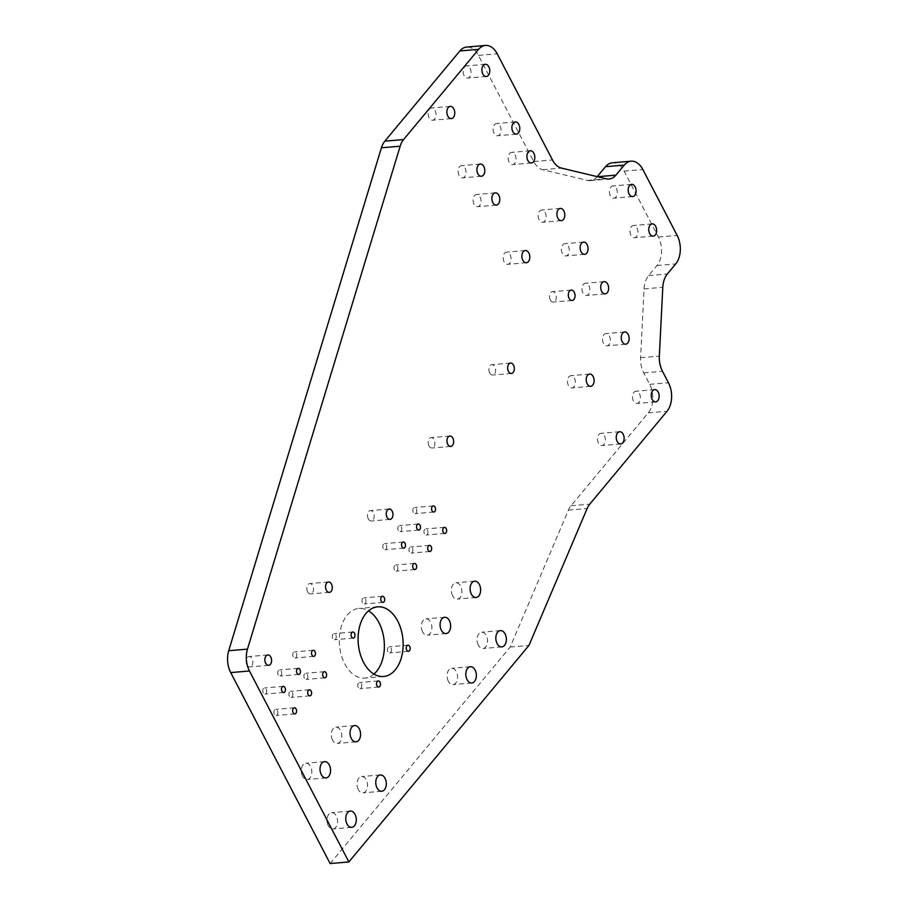 <?xml version="1.0" encoding="UTF-8"?>
<svg xmlns="http://www.w3.org/2000/svg" width="909" height="909" viewBox="0 0 909 909"><rect width="100%" height="100%" fill="white"/><g stroke="black" fill="none" stroke-linecap="round" stroke-linejoin="round"><path stroke-width="0.68" stroke-dasharray="4.54 3.41" d="M330.126 863.55L510.21 647.026L568.398 510.119A20.441 13.112 85.1 0 1 571 505.756L648.265 412.856A20.441 13.112 -94.9 0 0 649.696 384.359L643.731 372.895A20.441 13.112 85.1 0 1 640.595 357.726L644.049 288.914A20.441 13.112 85.1 0 1 648.606 275.586L656.968 265.53A20.441 13.112 85.1 0 0 658.4 237.022L624.097 171.131A20.441 13.112 85.1 0 0 612.348 162.802M597.236 176.653L597.156 176.744A20.441 13.112 -94.9 0 1 590.327 180.641A20.441 13.112 -94.9 0 1 587.578 180.425L542.718 169.699A20.441 13.112 -94.9 0 1 533.719 161.575L478.452 55.392A20.441 13.112 85.1 0 0 466.703 47.052M278.222 674.785A3.068 1.966 -94.9 0 1 277.881 671.671A3.068 1.966 -94.9 0 1 279.461 669.922A3.068 1.966 -94.9 0 1 281.676 672.808A3.068 1.966 -94.9 0 1 279.983 676.035A3.068 1.966 -94.9 0 1 278.222 674.785M293.232 656.741A3.068 1.966 -94.9 0 1 292.88 653.628A3.068 1.966 -94.9 0 1 294.471 651.878A3.068 1.966 -94.9 0 1 296.686 654.764A3.068 1.966 -94.9 0 1 294.993 657.991A3.068 1.966 -94.9 0 1 293.232 656.741M307.617 591.839A5.215 3.341 -94.9 0 1 307.026 586.544A5.215 3.341 -94.9 0 1 309.719 583.578A5.215 3.341 -94.9 0 1 313.491 588.487A5.215 3.341 -94.9 0 1 310.605 593.963A5.215 3.341 -94.9 0 1 307.617 591.839M368.304 518.869A5.215 3.341 -94.9 0 1 367.713 513.574A5.215 3.341 -94.9 0 1 370.406 510.608A5.215 3.341 -94.9 0 1 374.178 515.517A5.215 3.341 -94.9 0 1 371.292 520.993A5.215 3.341 -94.9 0 1 368.304 518.869M383.268 548.479A3.068 1.966 -94.9 0 1 382.928 545.366A3.068 1.966 -94.9 0 1 384.507 543.616A3.068 1.966 -94.9 0 1 386.734 546.502A3.068 1.966 -94.9 0 1 385.03 549.729A3.068 1.966 -94.9 0 1 383.268 548.479M398.278 530.436A3.068 1.966 -94.9 0 1 397.937 527.322A3.068 1.966 -94.9 0 1 399.517 525.572A3.068 1.966 -94.9 0 1 401.744 528.459A3.068 1.966 -94.9 0 1 400.04 531.685A3.068 1.966 -94.9 0 1 398.278 530.436M413.288 512.392A3.068 1.966 -94.9 0 1 412.936 509.279A3.068 1.966 -94.9 0 1 414.527 507.529A3.068 1.966 -94.9 0 1 416.742 510.415A3.068 1.966 -94.9 0 1 415.049 513.642A3.068 1.966 -94.9 0 1 413.288 512.392M582.919 292.959A6.136 3.931 -94.9 0 1 582.226 286.733A6.136 3.931 -94.9 0 1 585.396 283.244A6.136 3.931 -94.9 0 1 589.839 289.017A6.136 3.931 -94.9 0 1 586.453 295.459A6.136 3.931 -94.9 0 1 582.919 292.959M550.377 299.959A5.215 3.341 -94.9 0 1 549.786 294.664A5.215 3.341 -94.9 0 1 552.479 291.698A5.215 3.341 -94.9 0 1 556.251 296.607A5.215 3.341 -94.9 0 1 553.365 302.083A5.215 3.341 -94.9 0 1 550.377 299.959M428.991 445.899A5.215 3.341 -94.9 0 1 428.4 440.604A5.215 3.341 -94.9 0 1 431.093 437.638A5.215 3.341 -94.9 0 1 434.877 442.547A5.215 3.341 -94.9 0 1 431.991 448.023A5.215 3.341 -94.9 0 1 428.991 445.899M489.678 372.929A5.215 3.341 -94.9 0 1 489.099 367.634A5.215 3.341 -94.9 0 1 491.792 364.668A5.215 3.341 -94.9 0 1 495.564 369.577A5.215 3.341 -94.9 0 1 492.678 375.053A5.215 3.341 -94.9 0 1 489.678 372.929M289.369 696.203A3.068 1.966 -94.9 0 1 289.028 693.09A3.068 1.966 -94.9 0 1 290.607 691.34A3.068 1.966 -94.9 0 1 292.834 694.226A3.068 1.966 -94.9 0 1 291.13 697.453A3.068 1.966 -94.9 0 1 289.369 696.203M304.379 678.159A3.068 1.966 -94.9 0 1 304.026 675.035A3.068 1.966 -94.9 0 1 305.617 673.296A3.068 1.966 -94.9 0 1 307.833 676.182A3.068 1.966 -94.9 0 1 306.14 679.409A3.068 1.966 -94.9 0 1 304.379 678.159M332.774 638.47A3.068 1.966 -94.9 0 1 332.421 635.357A3.068 1.966 -94.9 0 1 334.012 633.618A3.068 1.966 -94.9 0 1 336.228 636.505A3.068 1.966 -94.9 0 1 334.535 639.72A3.068 1.966 -94.9 0 1 332.774 638.47M409.425 551.843A3.068 1.966 -94.9 0 1 409.084 548.729A3.068 1.966 -94.9 0 1 410.663 546.991A3.068 1.966 -94.9 0 1 412.891 549.877A3.068 1.966 -94.9 0 1 411.186 553.092A3.068 1.966 -94.9 0 1 409.425 551.843M394.415 569.886A3.068 1.966 -94.9 0 1 394.074 566.773A3.068 1.966 -94.9 0 1 395.665 565.034A3.068 1.966 -94.9 0 1 397.881 567.92A3.068 1.966 -94.9 0 1 396.188 571.136A3.068 1.966 -94.9 0 1 394.415 569.886M362.475 602.747A3.068 1.966 -94.9 0 1 362.134 599.633A3.068 1.966 -94.9 0 1 363.725 597.895A3.068 1.966 -94.9 0 1 365.941 600.781A3.068 1.966 -94.9 0 1 364.248 603.996A3.068 1.966 -94.9 0 1 362.475 602.747M424.435 533.799A3.068 1.966 -94.9 0 1 424.094 530.686A3.068 1.966 -94.9 0 1 425.673 528.947A3.068 1.966 -94.9 0 1 427.889 531.833A3.068 1.966 -94.9 0 1 426.196 535.049A3.068 1.966 -94.9 0 1 424.435 533.799M429.071 117.715A6.136 3.931 -94.9 0 1 428.378 111.477A6.136 3.931 -94.9 0 1 431.548 107.989A6.136 3.931 -94.9 0 1 435.99 113.773A6.136 3.931 -94.9 0 1 432.593 120.215A6.136 3.931 -94.9 0 1 429.071 117.715M464.079 75.606A6.136 3.931 -94.9 0 1 463.397 69.379A6.136 3.931 -94.9 0 1 466.567 65.891A6.136 3.931 -94.9 0 1 470.998 71.663A6.136 3.931 -94.9 0 1 467.612 78.106A6.136 3.931 -94.9 0 1 464.079 75.606M494.098 133.259A6.136 3.931 -94.9 0 1 493.405 127.033A6.136 3.931 -94.9 0 1 496.575 123.544A6.136 3.931 -94.9 0 1 501.018 129.317A6.136 3.931 -94.9 0 1 497.621 135.771A6.136 3.931 -94.9 0 1 494.098 133.259M459.079 175.369A6.136 3.931 -94.9 0 1 458.386 169.142A6.136 3.931 -94.9 0 1 461.556 165.654A6.136 3.931 -94.9 0 1 465.999 171.426A6.136 3.931 -94.9 0 1 462.601 177.869A6.136 3.931 -94.9 0 1 459.079 175.369M474.089 204.195A6.136 3.931 -94.9 0 1 473.396 197.969A6.136 3.931 -94.9 0 1 476.566 194.481A6.136 3.931 -94.9 0 1 481.009 200.253A6.136 3.931 -94.9 0 1 477.611 206.695A6.136 3.931 -94.9 0 1 474.089 204.195M509.108 162.086A6.136 3.931 -94.9 0 1 508.415 155.859A6.136 3.931 -94.9 0 1 511.585 152.371A6.136 3.931 -94.9 0 1 516.028 158.143A6.136 3.931 -94.9 0 1 512.631 164.597A6.136 3.931 -94.9 0 1 509.108 162.086M539.117 219.751A6.136 3.931 -94.9 0 1 538.423 213.513A6.136 3.931 -94.9 0 1 541.594 210.024A6.136 3.931 -94.9 0 1 546.036 215.797A6.136 3.931 -94.9 0 1 542.639 222.25A6.136 3.931 -94.9 0 1 539.117 219.751M504.097 261.849A6.136 3.931 -94.9 0 1 503.404 255.622A6.136 3.931 -94.9 0 1 506.574 252.134A6.136 3.931 -94.9 0 1 511.017 257.906A6.136 3.931 -94.9 0 1 507.62 264.349A6.136 3.931 -94.9 0 1 504.097 261.849M562.341 253.429A6.136 3.931 -94.9 0 1 561.648 247.191A6.136 3.931 -94.9 0 1 564.819 243.703A6.136 3.931 -94.9 0 1 569.261 249.475A6.136 3.931 -94.9 0 1 565.864 255.929A6.136 3.931 -94.9 0 1 562.341 253.429M246.918 664.809A5.215 3.341 -94.9 0 1 246.339 659.514A5.215 3.341 -94.9 0 1 249.032 656.548A5.215 3.341 -94.9 0 1 252.804 661.457A5.215 3.341 -94.9 0 1 249.918 666.933A5.215 3.341 -94.9 0 1 246.918 664.809M263.212 692.828A3.068 1.966 -94.9 0 1 262.871 689.715A3.068 1.966 -94.9 0 1 264.451 687.965A3.068 1.966 -94.9 0 1 266.678 690.851A3.068 1.966 -94.9 0 1 264.974 694.078A3.068 1.966 -94.9 0 1 263.212 692.828M274.359 714.247A3.068 1.966 -94.9 0 1 274.018 711.133A3.068 1.966 -94.9 0 1 275.597 709.384A3.068 1.966 -94.9 0 1 277.824 712.27A3.068 1.966 -94.9 0 1 276.12 715.497A3.068 1.966 -94.9 0 1 274.359 714.247M328.274 825.611A8.181 5.238 -94.9 0 1 327.342 817.305A8.181 5.238 -94.9 0 1 331.569 812.646A8.181 5.238 -94.9 0 1 337.5 820.35A8.181 5.238 -94.9 0 1 332.967 828.94A8.181 5.238 -94.9 0 1 328.274 825.611M358.282 789.523A8.181 5.238 -94.9 0 1 357.362 781.217A8.181 5.238 -94.9 0 1 361.589 776.559A8.181 5.238 -94.9 0 1 367.509 784.262A8.181 5.238 -94.9 0 1 362.986 792.853A8.181 5.238 -94.9 0 1 358.282 789.523M448.33 681.261A8.181 5.238 -94.9 0 1 447.41 672.955A8.181 5.238 -94.9 0 1 451.637 668.297A8.181 5.238 -94.9 0 1 457.557 676.001A8.181 5.238 -94.9 0 1 453.023 684.591A8.181 5.238 -94.9 0 1 448.33 681.261M358.237 687.397A3.068 1.966 -94.9 0 1 357.896 684.284A3.068 1.966 -94.9 0 1 359.475 682.534A3.068 1.966 -94.9 0 1 361.702 685.42A3.068 1.966 -94.9 0 1 359.998 688.647A3.068 1.966 -94.9 0 1 358.237 687.397M332.558 740.096A8.181 5.238 -94.9 0 1 331.637 731.79A8.181 5.238 -94.9 0 1 335.864 727.143A8.181 5.238 -94.9 0 1 341.784 734.847A8.181 5.238 -94.9 0 1 337.262 743.437A8.181 5.238 -94.9 0 1 332.558 740.096M302.538 776.195A8.181 5.238 -94.9 0 1 301.618 767.889A8.181 5.238 -94.9 0 1 305.844 763.23A8.181 5.238 -94.9 0 1 311.764 770.934A8.181 5.238 -94.9 0 1 307.242 779.524A8.181 5.238 -94.9 0 1 302.538 776.195M387.95 651.673A3.068 1.966 -94.9 0 1 387.598 648.56A3.068 1.966 -94.9 0 1 389.188 646.81A3.068 1.966 -94.9 0 1 391.404 649.696A3.068 1.966 -94.9 0 1 389.711 652.923A3.068 1.966 -94.9 0 1 387.95 651.673M373.94 674.08A34.951 22.418 -94.9 0 1 364.839 678.103A34.951 22.418 -94.9 0 1 344.75 663.843A34.951 22.418 -94.9 0 1 340.807 628.335A34.951 22.418 -94.9 0 1 358.873 608.439A34.951 22.418 -94.9 0 1 368.531 610.859M422.605 631.835A8.181 5.238 -94.9 0 1 421.674 623.529A8.181 5.238 -94.9 0 1 425.901 618.881A8.181 5.238 -94.9 0 1 431.832 626.574A8.181 5.238 -94.9 0 1 427.298 635.175A8.181 5.238 -94.9 0 1 422.605 631.835M452.614 595.747A8.181 5.238 -94.9 0 1 451.693 587.441A8.181 5.238 -94.9 0 1 455.92 582.794A8.181 5.238 -94.9 0 1 461.84 590.486A8.181 5.238 -94.9 0 1 457.318 599.088A8.181 5.238 -94.9 0 1 452.614 595.747M478.339 645.163A8.181 5.238 -94.9 0 1 477.418 636.857A8.181 5.238 -94.9 0 1 481.645 632.209A8.181 5.238 -94.9 0 1 487.565 639.913A8.181 5.238 -94.9 0 1 483.043 648.503A8.181 5.238 -94.9 0 1 478.339 645.163M568.409 385.393A6.136 3.931 -94.9 0 1 567.727 379.167A6.136 3.931 -94.9 0 1 570.897 375.678A6.136 3.931 -94.9 0 1 575.329 381.45A6.136 3.931 -94.9 0 1 571.943 387.893A6.136 3.931 -94.9 0 1 568.409 385.393M598.429 443.047A6.136 3.931 -94.9 0 1 597.736 436.82A6.136 3.931 -94.9 0 1 600.906 433.332A6.136 3.931 -94.9 0 1 605.349 439.104A6.136 3.931 -94.9 0 1 601.951 445.546A6.136 3.931 -94.9 0 1 598.429 443.047M603.428 343.295A6.136 3.931 -94.9 0 1 602.735 337.057A6.136 3.931 -94.9 0 1 605.905 333.569A6.136 3.931 -94.9 0 1 610.348 339.352A6.136 3.931 -94.9 0 1 606.951 345.795A6.136 3.931 -94.9 0 1 603.428 343.295M633.448 400.949A6.136 3.931 -94.9 0 1 632.755 394.722A6.136 3.931 -94.9 0 1 635.925 391.234A6.136 3.931 -94.9 0 1 640.368 397.006A6.136 3.931 -94.9 0 1 636.97 403.448A6.136 3.931 -94.9 0 1 633.448 400.949M610.371 195.685A6.136 3.931 -94.9 0 1 609.678 189.458A6.136 3.931 -94.9 0 1 612.848 185.97A6.136 3.931 -94.9 0 1 617.291 191.742A6.136 3.931 -94.9 0 1 613.893 198.185A6.136 3.931 -94.9 0 1 610.371 195.685M630.948 235.215A6.136 3.931 -94.9 0 1 630.255 228.988A6.136 3.931 -94.9 0 1 633.425 225.5A6.136 3.931 -94.9 0 1 637.868 231.272A6.136 3.931 -94.9 0 1 634.471 237.715A6.136 3.931 -94.9 0 1 630.948 235.215M510.21 647.026L528.97 645.413M648.606 275.586L667.365 273.973M656.968 265.53L675.728 263.917M644.049 288.914L662.797 287.312M658.4 237.022L677.16 235.42M640.595 357.726L659.343 356.112M624.097 171.131L642.856 169.528M643.731 372.895L662.479 371.292M649.696 384.359L668.445 382.746M648.265 412.856L667.024 411.254M587.578 180.425L606.326 178.823M571 505.756L589.759 504.154M542.718 169.699L561.467 168.097M568.398 510.119L587.146 508.517M533.719 161.575L552.479 159.973M478.452 55.392L497.2 53.79M590.327 180.641L609.075 179.039M298.209 668.32L279.461 669.922M298.731 674.433L279.983 676.035M313.219 650.276L294.471 651.878M313.741 656.389L294.993 657.991M328.467 581.976L309.719 583.578M329.365 592.361L310.605 593.963M389.166 509.006L370.406 510.608M390.052 519.391L371.292 520.993M403.266 542.014L384.507 543.616M403.789 548.127L385.03 549.729M418.276 523.97L399.517 525.572M418.799 530.072L400.04 531.685M433.275 505.927L414.527 507.529M433.798 512.028L415.049 513.642M604.155 281.631L585.396 283.244M605.201 293.857L586.453 295.459M571.227 290.096L552.479 291.698M572.125 300.481L553.365 302.083M449.853 436.036L431.093 437.638M450.739 446.421L431.991 448.023M510.54 363.066L491.792 364.668M511.426 373.451L492.678 375.053M309.367 689.738L290.607 691.34M309.889 695.839L291.13 697.453M324.365 671.694L305.617 673.296M324.888 677.796L306.14 679.409M352.76 632.005L334.012 633.618M353.283 638.118L334.535 639.72M429.423 545.377L410.663 546.991M429.946 551.49L411.186 553.092M414.413 563.421L395.665 565.034M414.936 569.534L396.188 571.136M382.473 596.281L363.725 597.895M382.996 602.394L364.248 603.996M444.421 527.334L425.673 528.947M444.956 533.447L426.196 535.049M450.296 106.387L431.548 107.989M451.341 118.613L432.593 120.215M485.315 64.289L466.567 65.891M486.36 76.504L467.612 78.106M515.323 121.942L496.575 123.544M516.38 134.157L497.621 135.771M480.316 164.04L461.556 165.654M481.361 176.266L462.601 177.869M495.314 192.867L476.566 194.481M496.359 205.093L477.611 206.695M530.333 150.769L511.585 152.371M531.379 162.984L512.631 164.597M560.353 208.422L541.594 210.024M561.398 220.637L542.639 222.25M525.334 250.52L506.574 252.134M526.379 262.746L507.62 264.349M583.578 242.101L564.819 243.703M584.623 254.315L565.864 255.929M267.78 654.946L249.032 656.548M268.666 665.331L249.918 666.933M283.21 686.363L264.451 687.965M283.733 692.476L264.974 694.078M294.357 707.781L275.597 709.384M294.88 713.883L276.12 715.497M350.329 811.044L331.569 812.646M351.726 827.338L332.967 828.94M380.337 774.957L361.589 776.559M381.735 791.25L362.986 792.853M470.385 666.695L451.637 668.297M471.782 682.989L453.023 684.591M378.235 680.932L359.475 682.534M378.758 687.045L359.998 688.647M354.612 725.541L335.864 727.143M356.01 741.835L337.262 743.437M324.604 761.628L305.844 763.23M325.99 777.922L307.242 779.524M407.936 645.208L389.188 646.81M408.459 651.321L389.711 652.923M377.633 606.837L358.873 608.439M383.598 676.489L364.839 678.103M444.66 617.279L425.901 618.881M446.058 633.573L427.298 635.175M474.668 581.181L455.92 582.794M476.066 597.474L457.318 599.088M500.393 630.607L481.645 632.209M501.791 646.901L483.043 648.503M589.646 374.076L570.897 375.678M590.691 386.291L571.943 387.893M619.654 431.73L600.906 433.332M620.699 443.944L601.951 445.546M624.665 331.967L605.905 333.569M625.71 344.193L606.951 345.795M654.673 389.62L635.925 391.234M655.719 401.846L636.97 403.448M631.596 184.357L612.848 185.97M632.641 196.583L613.893 198.185M652.173 223.898L633.425 225.5M653.219 236.113L634.471 237.715"/><path stroke-width="1.36" d="M667.365 273.973L675.728 263.917A20.441 13.112 85.1 0 0 677.16 235.42L642.856 169.528A20.441 13.112 85.1 0 0 631.107 161.188A20.441 13.112 85.1 0 0 624.278 165.086L615.916 175.142A20.441 13.112 -94.9 0 1 609.075 179.039A20.441 13.112 -94.9 0 1 606.326 178.823L561.467 168.097A20.441 13.112 -94.9 0 1 552.479 159.973L497.2 53.79A20.441 13.112 85.1 0 0 485.451 45.45A20.441 13.112 85.1 0 0 478.623 49.347L403.596 139.554A20.441 13.112 85.1 0 0 400.165 146.201L247.464 649.128A20.441 13.112 -94.9 0 0 249.464 670.978L348.874 861.948L528.97 645.413L587.146 508.517A20.441 13.112 85.1 0 1 589.759 504.154L667.024 411.254A20.441 13.112 -94.9 0 0 668.445 382.746L662.479 371.292A20.441 13.112 85.1 0 1 659.343 356.112L662.797 287.312A20.441 13.112 85.1 0 1 667.365 273.973M631.107 161.188L612.348 162.802A20.441 13.112 85.1 0 0 605.519 166.688L597.236 176.653M485.451 45.45L466.703 47.052A20.441 13.112 85.1 0 0 459.863 50.949L384.837 141.156A20.441 13.112 85.1 0 0 381.405 147.803L228.716 650.73L247.464 649.128M348.874 861.948L330.126 863.55L230.716 672.58A20.441 13.112 -94.9 0 1 228.716 650.73M368.531 610.859A34.951 22.418 -94.9 0 1 384.189 641.356A34.951 22.418 -94.9 0 1 373.94 674.08M296.97 673.183A3.068 1.966 -94.9 0 1 296.629 670.069A3.068 1.966 -94.9 0 1 298.209 668.32A3.068 1.966 -94.9 0 1 300.436 671.206A3.068 1.966 -94.9 0 1 298.731 674.433A3.068 1.966 -94.9 0 1 296.97 673.183M311.98 655.139A3.068 1.966 -94.9 0 1 311.639 652.026A3.068 1.966 -94.9 0 1 313.219 650.276A3.068 1.966 -94.9 0 1 315.446 653.162A3.068 1.966 -94.9 0 1 313.741 656.389A3.068 1.966 -94.9 0 1 311.98 655.139M326.365 590.236A5.215 3.341 -94.9 0 1 325.774 584.941A5.215 3.341 -94.9 0 1 328.467 581.976A5.215 3.341 -94.9 0 1 332.251 586.884A5.215 3.341 -94.9 0 1 329.365 592.361A5.215 3.341 -94.9 0 1 326.365 590.236M387.052 517.266A5.215 3.341 -94.9 0 1 386.461 511.972A5.215 3.341 -94.9 0 1 389.166 509.006A5.215 3.341 -94.9 0 1 392.938 513.915A5.215 3.341 -94.9 0 1 390.052 519.391A5.215 3.341 -94.9 0 1 387.052 517.266M402.028 546.866A3.068 1.966 -94.9 0 1 401.676 543.752A3.068 1.966 -94.9 0 1 403.266 542.014A3.068 1.966 -94.9 0 1 405.482 544.9A3.068 1.966 -94.9 0 1 403.789 548.127A3.068 1.966 -94.9 0 1 402.028 546.866M417.038 528.822A3.068 1.966 -94.9 0 1 416.686 525.709A3.068 1.966 -94.9 0 1 418.276 523.97A3.068 1.966 -94.9 0 1 420.492 526.856A3.068 1.966 -94.9 0 1 418.799 530.072A3.068 1.966 -94.9 0 1 417.038 528.822M432.036 510.778A3.068 1.966 -94.9 0 1 431.695 507.665A3.068 1.966 -94.9 0 1 433.275 505.927A3.068 1.966 -94.9 0 1 435.502 508.813A3.068 1.966 -94.9 0 1 433.798 512.028A3.068 1.966 -94.9 0 1 432.036 510.778M601.678 291.357A6.136 3.931 -94.9 0 1 600.985 285.119A6.136 3.931 -94.9 0 1 604.155 281.631A6.136 3.931 -94.9 0 1 608.598 287.414A6.136 3.931 -94.9 0 1 605.201 293.857A6.136 3.931 -94.9 0 1 601.678 291.357M569.125 298.357A5.215 3.341 -94.9 0 1 568.534 293.062A5.215 3.341 -94.9 0 1 571.227 290.096A5.215 3.341 -94.9 0 1 575.011 295.005A5.215 3.341 -94.9 0 1 572.125 300.481A5.215 3.341 -94.9 0 1 569.125 298.357M447.739 444.296A5.215 3.341 -94.9 0 1 447.16 439.002A5.215 3.341 -94.9 0 1 449.853 436.036A5.215 3.341 -94.9 0 1 453.625 440.945A5.215 3.341 -94.9 0 1 450.739 446.421A5.215 3.341 -94.9 0 1 447.739 444.296M508.438 371.327A5.215 3.341 -94.9 0 1 507.847 366.032A5.215 3.341 -94.9 0 1 510.54 363.066A5.215 3.341 -94.9 0 1 514.312 367.975A5.215 3.341 -94.9 0 1 511.426 373.451A5.215 3.341 -94.9 0 1 508.438 371.327M308.117 694.59A3.068 1.966 -94.9 0 1 307.776 691.476A3.068 1.966 -94.9 0 1 309.367 689.738A3.068 1.966 -94.9 0 1 311.582 692.624A3.068 1.966 -94.9 0 1 309.889 695.839A3.068 1.966 -94.9 0 1 308.117 694.59M323.127 676.546A3.068 1.966 -94.9 0 1 322.786 673.433A3.068 1.966 -94.9 0 1 324.365 671.694A3.068 1.966 -94.9 0 1 326.592 674.58A3.068 1.966 -94.9 0 1 324.888 677.796A3.068 1.966 -94.9 0 1 323.127 676.546M351.522 636.868A3.068 1.966 -94.9 0 1 351.181 633.755A3.068 1.966 -94.9 0 1 352.76 632.005A3.068 1.966 -94.9 0 1 354.987 634.891A3.068 1.966 -94.9 0 1 353.283 638.118A3.068 1.966 -94.9 0 1 351.522 636.868M428.184 550.24A3.068 1.966 -94.9 0 1 427.832 547.127A3.068 1.966 -94.9 0 1 429.423 545.377A3.068 1.966 -94.9 0 1 431.639 548.275A3.068 1.966 -94.9 0 1 429.946 551.49A3.068 1.966 -94.9 0 1 428.184 550.24M413.175 568.284A3.068 1.966 -94.9 0 1 412.822 565.171A3.068 1.966 -94.9 0 1 414.413 563.421A3.068 1.966 -94.9 0 1 416.629 566.318A3.068 1.966 -94.9 0 1 414.936 569.534A3.068 1.966 -94.9 0 1 413.175 568.284M381.235 601.144A3.068 1.966 -94.9 0 1 380.882 598.031A3.068 1.966 -94.9 0 1 382.473 596.281A3.068 1.966 -94.9 0 1 384.689 599.167A3.068 1.966 -94.9 0 1 382.996 602.394A3.068 1.966 -94.9 0 1 381.235 601.144M443.183 532.197A3.068 1.966 -94.9 0 1 442.842 529.083A3.068 1.966 -94.9 0 1 444.421 527.334A3.068 1.966 -94.9 0 1 446.649 530.22A3.068 1.966 -94.9 0 1 444.956 533.447A3.068 1.966 -94.9 0 1 443.183 532.197M447.819 116.102A6.136 3.931 -94.9 0 1 447.126 109.875A6.136 3.931 -94.9 0 1 450.296 106.387A6.136 3.931 -94.9 0 1 454.739 112.159A6.136 3.931 -94.9 0 1 451.341 118.613A6.136 3.931 -94.9 0 1 447.819 116.102M482.838 74.004A6.136 3.931 -94.9 0 1 482.145 67.777A6.136 3.931 -94.9 0 1 485.315 64.289A6.136 3.931 -94.9 0 1 489.758 70.061A6.136 3.931 -94.9 0 1 486.36 76.504A6.136 3.931 -94.9 0 1 482.838 74.004M512.846 131.657A6.136 3.931 -94.9 0 1 512.153 125.431A6.136 3.931 -94.9 0 1 515.323 121.942A6.136 3.931 -94.9 0 1 519.766 127.715A6.136 3.931 -94.9 0 1 516.38 134.157A6.136 3.931 -94.9 0 1 512.846 131.657M477.839 173.767A6.136 3.931 -94.9 0 1 477.145 167.529A6.136 3.931 -94.9 0 1 480.316 164.04A6.136 3.931 -94.9 0 1 484.758 169.813A6.136 3.931 -94.9 0 1 481.361 176.266A6.136 3.931 -94.9 0 1 477.839 173.767M492.837 202.593A6.136 3.931 -94.9 0 1 492.144 196.355A6.136 3.931 -94.9 0 1 495.314 192.867A6.136 3.931 -94.9 0 1 499.757 198.651A6.136 3.931 -94.9 0 1 496.359 205.093A6.136 3.931 -94.9 0 1 492.837 202.593M527.856 160.484A6.136 3.931 -94.9 0 1 527.163 154.257A6.136 3.931 -94.9 0 1 530.333 150.769A6.136 3.931 -94.9 0 1 534.776 156.541A6.136 3.931 -94.9 0 1 531.379 162.984A6.136 3.931 -94.9 0 1 527.856 160.484M557.865 218.137A6.136 3.931 -94.9 0 1 557.183 211.911A6.136 3.931 -94.9 0 1 560.353 208.422A6.136 3.931 -94.9 0 1 564.784 214.194A6.136 3.931 -94.9 0 1 561.398 220.637A6.136 3.931 -94.9 0 1 557.865 218.137M522.857 260.247A6.136 3.931 -94.9 0 1 522.164 254.009A6.136 3.931 -94.9 0 1 525.334 250.52A6.136 3.931 -94.9 0 1 529.777 256.304A6.136 3.931 -94.9 0 1 526.379 262.746A6.136 3.931 -94.9 0 1 522.857 260.247M581.09 251.816A6.136 3.931 -94.9 0 1 580.408 245.589A6.136 3.931 -94.9 0 1 583.578 242.101A6.136 3.931 -94.9 0 1 588.009 247.873A6.136 3.931 -94.9 0 1 584.623 254.315A6.136 3.931 -94.9 0 1 581.09 251.816M265.678 663.206A5.215 3.341 -94.9 0 1 265.087 657.911A5.215 3.341 -94.9 0 1 267.78 654.946A5.215 3.341 -94.9 0 1 271.552 659.854A5.215 3.341 -94.9 0 1 268.666 665.331A5.215 3.341 -94.9 0 1 265.678 663.206M281.972 691.226A3.068 1.966 -94.9 0 1 281.62 688.113A3.068 1.966 -94.9 0 1 283.21 686.363A3.068 1.966 -94.9 0 1 285.426 689.249A3.068 1.966 -94.9 0 1 283.733 692.476A3.068 1.966 -94.9 0 1 281.972 691.226M293.118 712.633A3.068 1.966 -94.9 0 1 292.766 709.52A3.068 1.966 -94.9 0 1 294.357 707.781A3.068 1.966 -94.9 0 1 296.573 710.668A3.068 1.966 -94.9 0 1 294.88 713.883A3.068 1.966 -94.9 0 1 293.118 712.633M347.022 824.009A8.181 5.238 -94.9 0 1 346.102 815.703A8.181 5.238 -94.9 0 1 350.329 811.044A8.181 5.238 -94.9 0 1 356.248 818.748A8.181 5.238 -94.9 0 1 351.726 827.338A8.181 5.238 -94.9 0 1 347.022 824.009M377.03 787.91A8.181 5.238 -94.9 0 1 376.11 779.604A8.181 5.238 -94.9 0 1 380.337 774.957A8.181 5.238 -94.9 0 1 386.257 782.66A8.181 5.238 -94.9 0 1 381.735 791.25A8.181 5.238 -94.9 0 1 377.03 787.91M467.078 679.648A8.181 5.238 -94.9 0 1 466.158 671.342A8.181 5.238 -94.9 0 1 470.385 666.695A8.181 5.238 -94.9 0 1 476.305 674.387A8.181 5.238 -94.9 0 1 471.782 682.989A8.181 5.238 -94.9 0 1 467.078 679.648M376.985 685.795A3.068 1.966 -94.9 0 1 376.644 682.682A3.068 1.966 -94.9 0 1 378.235 680.932A3.068 1.966 -94.9 0 1 380.451 683.818A3.068 1.966 -94.9 0 1 378.758 687.045A3.068 1.966 -94.9 0 1 376.985 685.795M351.306 738.494A8.181 5.238 -94.9 0 1 350.385 730.188A8.181 5.238 -94.9 0 1 354.612 725.541A8.181 5.238 -94.9 0 1 360.532 733.233A8.181 5.238 -94.9 0 1 356.01 741.835A8.181 5.238 -94.9 0 1 351.306 738.494M321.297 774.582A8.181 5.238 -94.9 0 1 320.377 766.276A8.181 5.238 -94.9 0 1 324.604 761.628A8.181 5.238 -94.9 0 1 330.524 769.321A8.181 5.238 -94.9 0 1 325.99 777.922A8.181 5.238 -94.9 0 1 321.297 774.582M406.698 650.071A3.068 1.966 -94.9 0 1 406.357 646.958A3.068 1.966 -94.9 0 1 407.936 645.208A3.068 1.966 -94.9 0 1 410.164 648.094A3.068 1.966 -94.9 0 1 408.459 651.321A3.068 1.966 -94.9 0 1 406.698 650.071M363.498 662.241A34.951 22.418 -94.9 0 1 359.566 626.721A34.951 22.418 -94.9 0 1 377.633 606.837A34.951 22.418 -94.9 0 1 402.948 639.754A34.951 22.418 -94.9 0 1 383.598 676.489A34.951 22.418 -94.9 0 1 363.498 662.241M441.354 630.232A8.181 5.238 -94.9 0 1 440.433 621.926A8.181 5.238 -94.9 0 1 444.66 617.279A8.181 5.238 -94.9 0 1 450.58 624.972A8.181 5.238 -94.9 0 1 446.058 633.573A8.181 5.238 -94.9 0 1 441.354 630.232M471.373 594.145A8.181 5.238 -94.9 0 1 470.442 585.839A8.181 5.238 -94.9 0 1 474.668 581.181A8.181 5.238 -94.9 0 1 480.6 588.884A8.181 5.238 -94.9 0 1 476.066 597.474A8.181 5.238 -94.9 0 1 471.373 594.145M497.098 643.561A8.181 5.238 -94.9 0 1 496.166 635.255A8.181 5.238 -94.9 0 1 500.393 630.607A8.181 5.238 -94.9 0 1 506.324 638.3A8.181 5.238 -94.9 0 1 501.791 646.901A8.181 5.238 -94.9 0 1 497.098 643.561M587.169 383.791A6.136 3.931 -94.9 0 1 586.475 377.565A6.136 3.931 -94.9 0 1 589.646 374.076A6.136 3.931 -94.9 0 1 594.088 379.848A6.136 3.931 -94.9 0 1 590.691 386.291A6.136 3.931 -94.9 0 1 587.169 383.791M617.177 441.444A6.136 3.931 -94.9 0 1 616.484 435.218A6.136 3.931 -94.9 0 1 619.654 431.73A6.136 3.931 -94.9 0 1 624.097 437.502A6.136 3.931 -94.9 0 1 620.699 443.944A6.136 3.931 -94.9 0 1 617.177 441.444M622.188 341.682A6.136 3.931 -94.9 0 1 621.495 335.455A6.136 3.931 -94.9 0 1 624.665 331.967A6.136 3.931 -94.9 0 1 629.108 337.739A6.136 3.931 -94.9 0 1 625.71 344.193A6.136 3.931 -94.9 0 1 622.188 341.682M652.196 399.346A6.136 3.931 -94.9 0 1 651.503 393.108A6.136 3.931 -94.9 0 1 654.673 389.62A6.136 3.931 -94.9 0 1 659.116 395.392A6.136 3.931 -94.9 0 1 655.719 401.846A6.136 3.931 -94.9 0 1 652.196 399.346M629.119 194.083A6.136 3.931 -94.9 0 1 628.426 187.845A6.136 3.931 -94.9 0 1 631.596 184.357A6.136 3.931 -94.9 0 1 636.039 190.129A6.136 3.931 -94.9 0 1 632.641 196.583A6.136 3.931 -94.9 0 1 629.119 194.083M649.696 233.613A6.136 3.931 -94.9 0 1 649.003 227.386A6.136 3.931 -94.9 0 1 652.173 223.898A6.136 3.931 -94.9 0 1 656.616 229.67A6.136 3.931 -94.9 0 1 653.219 236.113A6.136 3.931 -94.9 0 1 649.696 233.613M605.519 166.688L624.278 165.086M597.52 176.71L615.916 175.142M459.863 50.949L478.623 49.347M230.716 672.58L249.464 670.978M384.837 141.156L403.596 139.554M381.405 147.803L400.165 146.201"/></g></svg>
